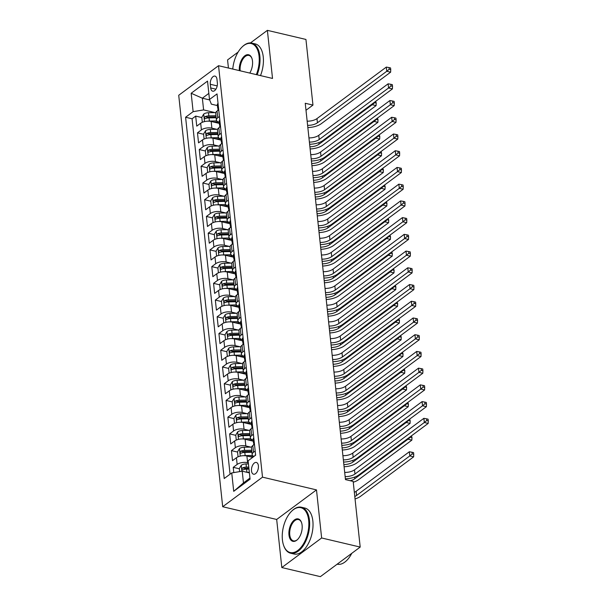<?xml version="1.0" encoding="UTF-8"?>
<svg xmlns="http://www.w3.org/2000/svg" width="607" height="607" viewBox="0 0 607 607"><rect width="100%" height="100%" fill="white"/><g stroke="black" fill="none" stroke-linecap="round" stroke-linejoin="round"><path stroke-width="0.91" d="M258.392 465.774A6.047 3.293 -76.7 0 0 256.336 462.451A6.047 3.293 -76.7 0 0 252.8 464.856A6.047 3.293 -76.7 0 0 251.503 470.895A6.047 3.293 -76.7 0 0 253.559 474.219A6.047 3.293 -76.7 0 0 257.095 471.814A6.047 3.293 -76.7 0 0 258.392 465.774M281.815 567.553L321.634 537.977L316.49 489.895L276.678 519.471L281.815 567.553L320.375 576.65L360.194 547.074L353.175 481.427L345.466 479.606L305.245 103.273L312.962 105.094L305.943 39.447L267.383 30.35L250.471 42.915M276.678 519.471L222.693 506.731L178.724 95.276L218.535 65.7L262.512 477.155L222.693 506.731M238.119 52.088L227.564 59.926L228.437 68.037M219.332 123.403L211.16 121.476A7.557 3.437 173.9 0 0 200.682 123.221L196.759 126.135L195.682 116.096L201.805 117.546M216.737 129.314L211.873 128.168A7.557 3.437 173.9 0 0 201.403 129.906L197.472 132.827L203.595 134.268M197.472 132.827L198.542 142.857L202.472 139.944A7.557 3.437 173.9 0 1 212.943 138.199L221.115 140.126M222.906 156.856L214.734 154.929A7.557 3.437 173.9 0 0 204.263 156.667L200.333 159.588L199.263 149.55L205.386 150.999M224.689 173.579L216.524 171.652A7.557 3.437 173.9 0 0 206.046 173.397L202.116 176.311L201.046 166.28L207.169 167.722M226.479 190.31L218.308 188.382A7.557 3.437 173.9 0 0 207.837 190.12L203.906 193.041L202.837 183.003L208.96 184.445M228.262 207.033L220.098 205.105A7.557 3.437 173.9 0 0 209.62 206.843L205.697 209.764L204.62 199.726L210.743 201.175M230.053 223.755L221.881 221.828A7.557 3.437 173.9 0 0 211.411 223.573L207.48 226.487L206.41 216.456L212.533 217.898M231.844 240.486L223.672 238.559A7.557 3.437 173.9 0 0 213.194 240.296L209.271 243.217L208.193 233.179L214.317 234.628M233.627 257.209L225.455 255.281A7.557 3.437 173.9 0 0 214.984 257.027L211.054 259.94L209.984 249.909L216.107 251.351M235.417 273.932L227.246 272.004A7.557 3.437 173.9 0 0 216.775 273.749L212.845 276.671L211.775 266.632L217.898 268.074M237.2 290.662L229.036 288.735A7.557 3.437 173.9 0 0 218.558 290.472L214.635 293.393L213.558 283.355L219.681 284.804M238.991 307.385L230.819 305.458A7.557 3.437 173.9 0 0 220.349 307.203L216.418 310.116L215.348 300.086L221.472 301.527M240.782 324.115L232.61 322.188A7.557 3.437 173.9 0 0 222.132 323.926L218.209 326.847L217.131 316.808L223.255 318.25M242.565 340.838L234.393 338.911A7.557 3.437 173.9 0 0 223.922 340.656L219.992 343.57L218.922 333.539L225.045 334.981M244.355 357.561L236.184 355.634A7.557 3.437 173.9 0 0 225.705 357.379L221.783 360.3L220.705 350.262L226.836 351.703M246.138 374.291L237.967 372.364A7.557 3.437 173.9 0 0 227.496 374.102L223.566 377.023L222.496 366.985L228.619 368.434M247.929 391.014L239.757 389.087A7.557 3.437 173.9 0 0 229.287 390.832L225.356 393.746L224.287 383.715L230.41 385.157M249.712 407.745L241.548 405.817A7.557 3.437 173.9 0 0 231.07 407.555L227.147 410.476L226.07 400.438L232.193 401.88M251.503 424.468L243.331 422.54A7.557 3.437 173.9 0 0 232.86 424.285L228.93 427.199L227.86 417.161L233.983 418.61M253.294 441.19L245.122 439.263A7.557 3.437 173.9 0 0 234.643 441.008L230.721 443.929L229.643 433.891L235.766 435.333M252.709 457.359L246.905 455.994A7.557 3.437 173.9 0 0 236.434 457.731L232.504 460.652L231.434 450.614L237.557 452.063M210.303 84.274L210.697 87.954A5.858 3.187 -76.7 0 0 212.685 91.179A5.858 3.187 -76.7 0 0 216.115 88.85A5.858 3.187 -76.7 0 0 217.367 83L216.972 79.32A5.858 3.187 -76.7 0 0 214.984 76.103A5.858 3.187 -76.7 0 0 211.555 78.432A5.858 3.187 -76.7 0 0 210.303 84.274L217.2 85.906M209.658 99.927L202.359 98.205L203.611 109.913L193.132 111.65L185.598 117.25L224.211 478.528L231.745 472.929L233.71 491.329L250.069 479.181L248.104 460.781L255.63 455.189L217.025 93.91L209.491 99.502L211.357 104.154L217.427 105.588M193.132 111.65L191.167 93.258L207.526 81.103L209.491 99.502M248.324 462.845L247.626 462.686L246.905 455.994M250.699 447.101L245.835 445.955L245.122 439.263M248.916 430.378L244.044 429.232L243.331 422.54M247.125 413.655L242.261 412.502L241.548 405.817M245.334 396.925L240.471 395.779L239.757 389.087M243.551 380.202L238.688 379.056L237.967 372.364M241.761 363.472L236.897 362.326L236.184 355.634M239.977 346.749L235.114 345.603L234.393 338.911M238.187 330.026L233.323 328.873L232.61 322.188M236.404 313.295L231.533 312.15L230.819 305.458M234.613 296.573L229.75 295.427L229.036 288.735M232.822 279.842L227.959 278.696L227.246 272.004M231.039 263.119L226.176 261.974L225.455 255.281M229.249 246.396L224.385 245.243L223.672 238.559M227.466 229.666L222.594 228.52L221.881 221.828M225.675 212.943L220.811 211.797L220.098 205.105M223.884 196.22L219.021 195.067L218.308 188.382M222.101 179.49L217.238 178.344L216.524 171.652M220.311 162.767L215.447 161.614L214.734 154.929M218.528 146.037L213.664 144.891L212.943 138.199M195.682 116.096L192.078 118.775L230.061 474.181M247.626 462.686A7.557 3.437 -6.1 0 0 237.147 464.423L233.225 467.344L233.786 472.595M231.434 450.614L235.364 447.7A7.557 3.437 -6.1 0 1 245.835 445.955M229.643 433.891L233.574 430.97A7.557 3.437 -6.1 0 1 244.044 429.232M227.86 417.161L231.783 414.247A7.557 3.437 -6.1 0 1 242.261 412.502M226.07 400.438L230 397.524A7.557 3.437 -6.1 0 1 240.471 395.779M224.287 383.715L228.209 380.794A7.557 3.437 -6.1 0 1 238.688 379.056M222.496 366.985L226.426 364.071A7.557 3.437 -6.1 0 1 236.897 362.326M220.705 350.262L224.636 347.341A7.557 3.437 -6.1 0 1 235.114 345.603M218.922 333.539L222.852 330.618A7.557 3.437 -6.1 0 1 233.323 328.873M217.131 316.808L221.062 313.895A7.557 3.437 -6.1 0 1 231.533 312.15M215.348 300.086L219.271 297.164A7.557 3.437 -6.1 0 1 229.75 295.427M213.558 283.355L217.488 280.442A7.557 3.437 -6.1 0 1 227.959 278.696M211.775 266.632L215.697 263.711A7.557 3.437 -6.1 0 1 226.176 261.974M209.984 249.909L213.914 246.988A7.557 3.437 -6.1 0 1 224.385 245.243M208.193 233.179L212.124 230.265A7.557 3.437 -6.1 0 1 222.594 228.52M206.41 216.456L210.333 213.535A7.557 3.437 -6.1 0 1 220.811 211.797M204.62 199.726L208.55 196.812A7.557 3.437 -6.1 0 1 219.021 195.067M202.837 183.003L206.759 180.082A7.557 3.437 -6.1 0 1 217.238 178.344M201.046 166.28L204.976 163.359A7.557 3.437 -6.1 0 1 215.447 161.614M199.263 149.55L203.186 146.636A7.557 3.437 -6.1 0 1 213.664 144.891M219.438 116.506L217.754 117.758A7.557 3.437 173.9 0 0 216.411 120.019A7.557 3.437 173.9 0 0 219.21 122.303M218.725 109.821L217.04 111.066A7.557 3.437 173.9 0 0 215.697 113.327L216.411 120.019M220.508 126.544L218.831 127.796A7.557 3.437 173.9 0 0 217.481 130.05L218.201 136.742A7.557 3.437 -6.1 0 1 219.544 134.481L221.229 133.237M222.299 143.267L220.614 144.519A7.557 3.437 173.9 0 0 219.271 146.78L219.984 153.465A7.557 3.437 -6.1 0 1 221.327 151.211L223.012 149.959M224.089 159.998L222.405 161.242A7.557 3.437 173.9 0 0 221.062 163.503L221.775 170.195A7.557 3.437 -6.1 0 1 223.118 167.934L224.802 166.682M225.872 176.72L224.188 177.972A7.557 3.437 173.9 0 0 222.845 180.226L223.558 186.918A7.557 3.437 -6.1 0 1 224.909 184.665L226.586 183.413M227.663 193.451L225.979 194.695A7.557 3.437 173.9 0 0 224.636 196.956L225.349 203.648A7.557 3.437 -6.1 0 1 226.692 201.387L228.376 200.135M229.446 210.174L227.769 211.426A7.557 3.437 173.9 0 0 226.419 213.679L227.139 220.371A7.557 3.437 -6.1 0 1 228.482 218.11L230.167 216.866M231.237 226.897L229.552 228.149A7.557 3.437 173.9 0 0 228.209 230.41L228.922 237.094A7.557 3.437 -6.1 0 1 230.265 234.841L231.95 233.589M233.02 243.627L231.343 244.871A7.557 3.437 173.9 0 0 230 247.132L230.713 253.825A7.557 3.437 -6.1 0 1 232.056 251.564L233.741 250.312M234.81 260.35L233.126 261.602A7.557 3.437 173.9 0 0 231.783 263.855L232.496 270.547A7.557 3.437 -6.1 0 1 233.847 268.294L235.524 267.042M236.601 277.073L234.917 278.325A7.557 3.437 173.9 0 0 233.574 280.586L234.287 287.278A7.557 3.437 -6.1 0 1 235.63 285.017L237.314 283.765M238.384 293.803L236.7 295.055A7.557 3.437 173.9 0 0 235.357 297.309L236.077 304.001A7.557 3.437 -6.1 0 1 237.42 301.74L239.097 300.495M240.175 310.526L238.49 311.778A7.557 3.437 173.9 0 0 237.147 314.039L237.861 320.724A7.557 3.437 -6.1 0 1 239.204 318.47L240.888 317.218M241.958 327.256L240.281 328.501A7.557 3.437 173.9 0 0 238.93 330.762L239.651 337.454A7.557 3.437 -6.1 0 1 240.994 335.193L242.679 333.941M243.748 343.979L242.064 345.231A7.557 3.437 173.9 0 0 240.721 347.485L241.434 354.177A7.557 3.437 -6.1 0 1 242.777 351.923L244.462 350.671M245.539 360.702L243.855 361.954A7.557 3.437 173.9 0 0 242.512 364.215L243.225 370.907A7.557 3.437 -6.1 0 1 244.568 368.646L246.252 367.394M247.322 377.433L245.638 378.685A7.557 3.437 173.9 0 0 244.295 380.938L245.008 387.63A7.557 3.437 -6.1 0 1 246.359 385.369L248.035 384.125M249.113 394.155L247.428 395.407A7.557 3.437 173.9 0 0 246.085 397.668L246.799 404.353A7.557 3.437 -6.1 0 1 248.142 402.1L249.826 400.848M250.896 410.886L249.219 412.13A7.557 3.437 173.9 0 0 247.868 414.391L248.589 421.083A7.557 3.437 -6.1 0 1 249.932 418.822L251.609 417.57M252.687 427.609L251.002 428.861A7.557 3.437 173.9 0 0 249.659 431.114L250.372 437.806A7.557 3.437 -6.1 0 1 251.715 435.545L253.4 434.301M254.47 444.332L252.793 445.584A7.557 3.437 173.9 0 0 251.45 447.845L252.163 454.537A7.557 3.437 -6.1 0 1 253.506 452.276L255.19 451.024M214.954 112.591L203.611 109.913M321.634 537.977L360.194 547.074M316.49 489.895L262.512 477.155M218.535 65.7L272.52 78.44L267.383 30.35M305.996 110.269L312.962 105.094M208.838 93.387L202.359 98.205L191.167 93.258M249.394 472.883L242.216 471.191L243.468 482.899L249.947 478.081M192.078 118.775L185.598 117.25M233.225 467.344L239.348 468.786M221.001 139.033A7.557 3.437 -6.1 0 1 218.201 136.742M222.784 155.756A7.557 3.437 -6.1 0 1 219.984 153.465M224.575 172.479A7.557 3.437 -6.1 0 1 221.775 170.195M226.358 189.209A7.557 3.437 -6.1 0 1 223.558 186.918M228.149 205.932A7.557 3.437 -6.1 0 1 225.349 203.648M229.939 222.663A7.557 3.437 -6.1 0 1 227.139 220.371M231.722 239.386A7.557 3.437 -6.1 0 1 228.922 237.094M233.513 256.108A7.557 3.437 -6.1 0 1 230.713 253.825M235.296 272.839A7.557 3.437 -6.1 0 1 232.496 270.547M237.087 289.562A7.557 3.437 -6.1 0 1 234.287 287.278M238.87 306.285A7.557 3.437 -6.1 0 1 236.077 304.001M240.66 323.015A7.557 3.437 -6.1 0 1 237.861 320.724M242.451 339.738A7.557 3.437 -6.1 0 1 239.651 337.454M244.234 356.468A7.557 3.437 -6.1 0 1 241.434 354.177M246.025 373.191A7.557 3.437 -6.1 0 1 243.225 370.907M247.808 389.914A7.557 3.437 -6.1 0 1 245.008 387.63M249.598 406.644A7.557 3.437 -6.1 0 1 246.799 404.353M251.389 423.367A7.557 3.437 -6.1 0 1 248.589 421.083M253.172 440.098A7.557 3.437 -6.1 0 1 250.372 437.806M231.745 472.929L242.216 471.191M253.931 456.449A7.557 3.437 -6.1 0 1 252.163 454.537M233.71 491.329L243.468 482.899M218.042 103.425A5.008 2.276 173.9 0 0 217.336 104.768L217.678 107.947A5.008 2.276 173.9 0 0 218.254 108.865M217.936 110.398L217.89 109.958A5.008 2.276 -6.1 0 1 218.11 109.146C218.619 107.803 218.543 107.135 217.898 107.135A5.008 2.276 173.9 0 0 217.678 107.947M307.157 121.172A9.446 4.302 173.9 0 0 316.975 118.6L386.325 67.089L386.773 71.269L389.201 69.244L390.741 69.608L390.559 67.938L389.019 67.574L389.201 69.244M307.605 125.353A9.446 4.302 173.9 0 0 317.423 122.781L386.773 71.269L390.635 72.18L321.278 123.691A14.166 6.449 -6.1 0 1 307.84 127.546M390.635 72.18L390.741 69.608M389.019 67.574L386.325 67.089M208.171 121.157A5.008 2.276 -6.1 0 1 209.392 121.066L216.805 120.93M213.892 122.121L218.429 122.037M202.313 122.303L201.782 117.295L203.755 114.025A5.008 2.276 -6.1 0 1 208.497 112.705L215.796 112.576M215.955 115.755L208.838 115.884A5.008 2.276 173.9 0 0 205.09 116.65C204.081 117.872 204.157 118.54 205.31 118.653A5.008 2.276 -6.1 0 1 209.051 117.887L216.168 117.758M205.09 116.65L207.313 117.174A2.549 1.161 -6.1 0 1 208.489 117.022L216.077 116.885M204.817 118.729L205.31 118.653M309.896 146.795A9.446 4.302 173.9 0 0 319.039 144.231L372.25 104.7L372.167 103.949M374.61 102.128L374.671 102.682L376.211 103.046L375.733 101.301M374.671 102.682L372.25 104.7L376.105 105.61L322.894 145.134A14.166 6.449 -6.1 0 1 310.131 148.965M376.105 105.61L376.211 103.046M256.344 74.623A23.051 12.55 -76.7 0 0 259.068 56.223A23.051 12.55 -76.7 0 0 242.041 47.035A23.051 12.55 -76.7 0 0 232.769 69.061M242.231 46.86A23.612 12.853 103.3 0 1 242.413 46.678A23.612 12.853 103.3 0 1 251.829 43.097A23.612 12.853 103.3 0 1 259.857 56.087A23.612 12.853 103.3 0 1 257.118 74.805M239.355 70.617A11.525 6.275 103.3 0 1 243.984 56.512A11.525 6.275 103.3 0 1 251.92 58.371A11.525 6.275 103.3 0 1 252.504 61.095A11.525 6.275 103.3 0 1 249.758 73.068M252.004 58.621A10.956 5.964 -76.7 0 0 248.923 55.419A10.956 5.964 -76.7 0 0 242.512 59.774A10.956 5.964 -76.7 0 0 240.167 70.716A10.956 5.964 -76.7 0 0 240.175 70.807M251.829 43.097L255.221 43.901A23.612 12.853 103.3 0 1 263.248 56.891A23.612 12.853 103.3 0 1 260.509 75.602M308.675 520.358A23.051 12.55 -76.7 0 0 291.648 511.177A23.051 12.55 -76.7 0 0 282.414 539.866A23.051 12.55 -76.7 0 0 283.598 545.314A23.051 12.55 -76.7 0 0 299.608 548.887A23.051 12.55 -76.7 0 0 308.675 520.358M291.83 511.003A23.612 12.853 103.3 0 1 292.013 510.821A23.612 12.853 103.3 0 1 301.429 507.24A23.612 12.853 103.3 0 1 309.456 520.229A23.612 12.853 103.3 0 1 304.403 543.804A23.612 12.853 103.3 0 1 290.586 553.205A23.612 12.853 103.3 0 1 283.765 545.792A23.612 12.853 103.3 0 1 283.681 545.549M302.111 525.237A11.525 6.275 103.3 0 1 297.491 539.585A11.525 6.275 103.3 0 1 288.978 534.987A11.525 6.275 103.3 0 1 293.515 520.723A11.525 6.275 103.3 0 1 301.52 522.513A11.525 6.275 103.3 0 1 302.111 525.237M301.603 522.764A10.956 5.964 -76.7 0 0 298.523 519.562A10.956 5.964 -76.7 0 0 292.111 523.917A10.956 5.964 -76.7 0 0 289.767 534.858A10.956 5.964 -76.7 0 0 293.492 540.89A10.956 5.964 -76.7 0 0 297.68 539.395M301.429 507.24L304.82 508.036A23.612 12.853 103.3 0 1 312.855 521.034A23.612 12.853 103.3 0 1 307.795 544.608A23.612 12.853 103.3 0 1 293.978 554.009L290.586 553.205M351.772 553.326A23.612 12.853 103.3 0 1 337.166 564.191L337.151 564.191M219.825 120.148A5.008 2.276 173.9 0 0 219.127 121.499L219.461 124.678A5.008 2.276 173.9 0 0 220.045 125.588M219.726 127.129L219.681 126.681A5.008 2.276 -6.1 0 1 219.901 125.869C220.402 124.526 220.333 123.858 219.688 123.866A5.008 2.276 173.9 0 0 219.461 124.678M308.948 137.895A9.446 4.302 173.9 0 0 318.766 135.331L388.116 83.812L388.563 87.992L390.984 85.974L392.524 86.338L392.35 84.661L390.809 84.297L390.984 85.974M309.395 142.076A9.446 4.302 173.9 0 0 319.206 139.511L388.563 87.992L392.418 88.903L323.068 140.422A14.166 6.449 -6.1 0 1 309.631 144.269M392.418 88.903L392.524 86.338M390.809 84.297L388.116 83.812M221.616 136.879A5.008 2.276 173.9 0 0 220.91 138.221L221.252 141.401A5.008 2.276 173.9 0 0 221.828 142.319M221.517 143.851L221.464 143.411A5.008 2.276 -6.1 0 1 221.684 142.599C222.192 141.256 222.124 140.581 221.472 140.589A5.008 2.276 173.9 0 0 221.252 141.401M310.731 154.618A9.446 4.302 173.9 0 0 320.549 152.054L389.906 100.534L390.354 104.723L392.775 102.697L394.315 103.061L394.133 101.392L392.592 101.028L392.775 102.697M311.179 158.806A9.446 4.302 173.9 0 0 320.997 156.234L390.354 104.723L394.209 105.626L324.851 157.145A14.166 6.449 -6.1 0 1 311.414 160.992M394.209 105.626L394.315 103.061M392.592 101.028L389.906 100.534M223.399 153.601A5.008 2.276 173.9 0 0 222.701 154.952L223.042 158.124A5.008 2.276 173.9 0 0 223.619 159.042M223.3 160.582L223.255 160.134A5.008 2.276 -6.1 0 1 223.475 159.322C223.983 157.979 223.907 157.312 223.262 157.312A5.008 2.276 173.9 0 0 223.042 158.124M312.522 171.349A9.446 4.302 173.9 0 0 322.34 168.776L391.69 117.265L392.137 121.446L394.558 119.427L396.105 119.791L395.923 118.115L394.383 117.75L394.558 119.427M312.969 175.529A9.446 4.302 173.9 0 0 322.787 172.965L392.137 121.446L395.992 122.356L326.642 173.868A14.166 6.449 -6.1 0 1 313.204 177.722M395.992 122.356L396.105 119.791M394.383 117.75L391.69 117.265M225.189 170.332A5.008 2.276 173.9 0 0 224.484 171.675L224.825 174.854A5.008 2.276 173.9 0 0 225.402 175.764M225.091 177.305L225.038 176.857A5.008 2.276 -6.1 0 1 225.265 176.045C225.766 174.702 225.698 174.034 225.045 174.042A5.008 2.276 173.9 0 0 224.825 174.854M314.305 188.071A9.446 4.302 173.9 0 0 324.123 185.507L393.48 133.988L393.928 138.168L396.348 136.15L397.889 136.514L397.714 134.845L396.166 134.481L396.348 136.15M314.752 192.252A9.446 4.302 173.9 0 0 324.57 189.688L393.928 138.168L397.782 139.079L328.425 190.598A14.166 6.449 -6.1 0 1 314.987 194.445M397.782 139.079L397.889 136.514M396.166 134.481L393.48 133.988M209.961 137.888A5.008 2.276 -6.1 0 1 211.183 137.797L218.596 137.66M215.682 138.844L220.22 138.76M204.104 139.026L203.565 134.026L205.545 130.755A5.008 2.276 -6.1 0 1 210.288 129.428L217.579 129.299M217.746 132.478L210.629 132.607A5.008 2.276 173.9 0 0 206.881 133.373C205.872 134.602 205.94 135.27 207.093 135.384A5.008 2.276 -6.1 0 1 210.841 134.617L217.959 134.488M206.881 133.373L209.096 133.897A2.549 1.161 -6.1 0 1 210.28 133.752L217.867 133.608M206.6 135.452L207.093 135.384M311.687 163.526A9.446 4.302 173.9 0 0 320.822 160.954L374.033 121.43L373.958 120.672M376.401 118.858L376.454 119.404L378.002 119.769L377.516 118.024M376.454 119.404L374.033 121.43L377.888 122.333L324.677 161.864A14.166 6.449 -6.1 0 1 311.915 165.688M377.888 122.333L378.002 119.769M211.744 154.61A5.008 2.276 -6.1 0 1 212.966 154.519L220.379 154.383M217.465 155.574L222.003 155.491M205.894 155.756L205.356 150.748L207.328 147.478A5.008 2.276 -6.1 0 1 212.078 146.158L219.37 146.021M219.529 149.208L212.412 149.337A5.008 2.276 173.9 0 0 208.664 150.104C207.655 151.325 207.731 151.993 208.884 152.107A5.008 2.276 -6.1 0 1 212.632 151.34L219.749 151.211M208.664 150.104L210.887 150.627A2.549 1.161 -6.1 0 1 212.063 150.475L219.651 150.339M208.391 152.182L208.884 152.107M313.47 180.249A9.446 4.302 173.9 0 0 322.613 177.676L375.824 138.153L375.741 137.394M378.184 135.581L378.244 136.135L379.785 136.499L379.307 134.754M378.244 136.135L375.824 138.153L379.678 139.064L326.467 178.587A14.166 6.449 -6.1 0 1 313.705 182.419M379.678 139.064L379.785 136.499M213.535 171.341A5.008 2.276 -6.1 0 1 214.757 171.242L222.17 171.113M219.256 172.297L223.793 172.213M207.677 172.479L207.146 167.479L209.119 164.201A5.008 2.276 -6.1 0 1 213.861 162.881L221.153 162.752M221.32 165.931L214.203 166.06A5.008 2.276 173.9 0 0 210.454 166.826C209.445 168.048 209.514 168.723 210.667 168.837A5.008 2.276 -6.1 0 1 214.415 168.071L221.532 167.934M210.454 166.826L212.67 167.35A2.549 1.161 -6.1 0 1 213.854 167.198L221.441 167.062M210.174 168.905L210.667 168.837M315.261 196.972A9.446 4.302 173.9 0 0 324.396 194.407L377.607 154.876L377.531 154.125M379.974 152.311L380.035 152.858L381.575 153.222L381.09 151.477M380.035 152.858L377.607 154.876L381.469 155.787L328.25 195.317A14.166 6.449 -6.1 0 1 315.488 199.142M381.469 155.787L381.575 153.222M215.318 188.064A5.008 2.276 -6.1 0 1 216.547 187.973L223.96 187.836M221.039 189.027L225.584 188.944M209.468 189.202L208.929 184.202L210.902 180.932A5.008 2.276 -6.1 0 1 215.652 179.611L222.944 179.475M223.103 182.654L215.993 182.783A5.008 2.276 173.9 0 0 212.245 183.557C211.228 184.778 211.304 185.446 212.458 185.56A5.008 2.276 -6.1 0 1 216.206 184.794L223.323 184.665M212.245 183.557L214.461 184.08A2.549 1.161 -6.1 0 1 215.637 183.929L223.224 183.792M211.964 185.628L212.458 185.56M317.044 213.702A9.446 4.302 173.9 0 0 326.187 211.13L379.398 171.606L379.314 170.848M381.757 169.034L381.818 169.581L383.358 169.945L382.88 168.2M381.818 169.581L379.398 171.606L383.252 172.517L330.041 212.04A14.166 6.449 -6.1 0 1 317.279 215.864M383.252 172.517L383.358 169.945M226.98 187.055A5.008 2.276 173.9 0 0 226.274 188.398L226.616 191.577A5.008 2.276 173.9 0 0 227.193 192.495M226.874 194.028L226.828 193.587A5.008 2.276 -6.1 0 1 227.048 192.776C227.557 191.433 227.481 190.765 226.836 190.765A5.008 2.276 173.9 0 0 226.616 191.577M316.095 204.802A9.446 4.302 173.9 0 0 325.913 202.23L395.263 150.718L395.711 154.899L398.131 152.873L399.679 153.237L399.497 151.568L397.957 151.204L398.131 152.873M316.543 208.983A9.446 4.302 173.9 0 0 326.361 206.41L395.711 154.899L399.565 155.809L330.216 207.321A14.166 6.449 -6.1 0 1 316.778 211.175M399.565 155.809L399.679 153.237M397.957 151.204L395.263 150.718M217.109 204.787A5.008 2.276 -6.1 0 1 218.33 204.696L225.743 204.559M222.83 205.75L227.367 205.667M211.251 205.932L210.72 200.925L212.693 197.654A5.008 2.276 -6.1 0 1 217.435 196.334L224.734 196.198M224.893 199.384L217.776 199.513A5.008 2.276 173.9 0 0 214.028 200.28C213.019 201.501 213.087 202.169 214.241 202.283A5.008 2.276 -6.1 0 1 217.989 201.516L225.106 201.387M214.028 200.28L216.251 200.803A2.549 1.161 -6.1 0 1 217.427 200.651L225.015 200.515M213.755 202.359L214.241 202.283M318.834 230.425A9.446 4.302 173.9 0 0 327.97 227.86L381.188 188.329L381.105 187.578M383.548 185.757L383.609 186.311L385.149 186.675L384.663 184.93M383.609 186.311L381.188 188.329L385.043 189.24L331.832 228.763A14.166 6.449 -6.1 0 1 319.07 232.595M385.043 189.24L385.149 186.675M228.763 203.777A5.008 2.276 173.9 0 0 228.065 205.128L228.399 208.307A5.008 2.276 173.9 0 0 228.983 209.218M228.664 210.758L228.619 210.31A5.008 2.276 -6.1 0 1 228.839 209.498C229.34 208.155 229.271 207.488 228.619 207.495A5.008 2.276 173.9 0 0 228.399 208.307M317.886 221.525A9.446 4.302 173.9 0 0 327.697 218.96L397.054 167.441L397.502 171.622L399.922 169.603L401.462 169.968L401.288 168.291L399.74 167.927L399.922 169.603M318.334 225.705A9.446 4.302 173.9 0 0 328.144 223.141L397.502 171.622L401.356 172.532L332.006 224.051A14.166 6.449 -6.1 0 1 318.561 227.898M401.356 172.532L401.462 169.968M399.74 167.927L397.054 167.441M218.899 221.517A5.008 2.276 -6.1 0 1 220.121 221.426L227.534 221.289M224.62 222.473L229.158 222.39M213.042 222.655L212.503 217.655L214.483 214.385A5.008 2.276 -6.1 0 1 219.226 213.057L226.517 212.928M226.684 216.107L219.567 216.236A5.008 2.276 173.9 0 0 215.819 217.002C214.81 218.232 214.878 218.899 216.031 219.013A5.008 2.276 -6.1 0 1 219.78 218.247L226.897 218.118M215.819 217.002L218.034 217.526A2.549 1.161 -6.1 0 1 219.218 217.382L226.806 217.238M215.538 219.081L216.031 219.013M320.625 247.155A9.446 4.302 173.9 0 0 329.76 244.583L382.971 205.06L382.896 204.301M385.339 202.488L385.392 203.034L386.94 203.398L386.454 201.653M385.392 203.034L382.971 205.06L386.826 205.963L333.615 245.494A14.166 6.449 -6.1 0 1 320.853 249.318M386.826 205.963L386.94 203.398M230.554 220.508A5.008 2.276 173.9 0 0 229.848 221.851L230.19 225.03A5.008 2.276 173.9 0 0 230.766 225.948M230.448 227.481L230.402 227.041A5.008 2.276 -6.1 0 1 230.622 226.229C231.13 224.886 231.055 224.211 230.41 224.218A5.008 2.276 173.9 0 0 230.19 225.03M319.669 238.248A9.446 4.302 173.9 0 0 329.487 235.683L398.845 184.164L399.285 188.345L401.713 186.326L403.253 186.69L403.071 185.021L401.531 184.657L401.713 186.326M320.117 242.436A9.446 4.302 173.9 0 0 329.935 239.864L399.285 188.345L403.147 189.255L333.789 240.774A14.166 6.449 -6.1 0 1 320.352 244.621M403.147 189.255L403.253 186.69M401.531 184.657L398.845 184.164M220.682 238.24A5.008 2.276 -6.1 0 1 221.904 238.149L229.317 238.012M226.403 239.204L230.941 239.12M214.825 239.378L214.294 234.378L216.267 231.108A5.008 2.276 -6.1 0 1 221.016 229.787L228.308 229.651M228.467 232.838L221.35 232.967A5.008 2.276 173.9 0 0 217.602 233.733C216.593 234.955 216.669 235.622 217.822 235.736A5.008 2.276 -6.1 0 1 221.57 234.97L228.68 234.841M217.602 233.733L219.825 234.256A2.549 1.161 -6.1 0 1 221.001 234.105L228.589 233.968M217.329 235.804L217.822 235.736M322.408 263.878A9.446 4.302 173.9 0 0 331.551 261.306L384.762 221.783L384.679 221.024M387.122 219.21L387.183 219.764L388.723 220.129L388.245 218.383M387.183 219.764L384.762 221.783L388.617 222.693L335.405 262.216A14.166 6.449 -6.1 0 1 322.643 266.048M388.617 222.693L388.723 220.129M232.337 237.231A5.008 2.276 173.9 0 0 231.639 238.581L231.98 241.753A5.008 2.276 173.9 0 0 232.557 242.671M232.238 244.204L232.193 243.764A5.008 2.276 -6.1 0 1 232.413 242.952C232.913 241.609 232.845 240.941 232.2 240.941A5.008 2.276 173.9 0 0 231.98 241.753M321.46 254.978A9.446 4.302 173.9 0 0 331.278 252.406L400.628 200.894L401.075 205.075L403.496 203.057L405.036 203.421L404.861 201.744L403.321 201.38L403.496 203.057M321.907 259.159A9.446 4.302 173.9 0 0 331.726 256.594L401.075 205.075L404.93 205.985L335.58 257.497A14.166 6.449 -6.1 0 1 322.142 261.351M404.93 205.985L405.036 203.421M403.321 201.38L400.628 200.894M222.473 254.963A5.008 2.276 -6.1 0 1 223.695 254.872L231.108 254.743M228.194 255.926L232.731 255.843M216.616 256.108L216.084 251.101L218.057 247.831A5.008 2.276 -6.1 0 1 222.799 246.51L230.091 246.381M230.258 249.56L223.141 249.689A5.008 2.276 173.9 0 0 219.393 250.456C218.383 251.677 218.452 252.353 219.605 252.466A5.008 2.276 -6.1 0 1 223.353 251.7L230.47 251.564M219.393 250.456L221.608 250.979A2.549 1.161 -6.1 0 1 222.792 250.828L230.379 250.691M219.112 252.535L219.605 252.466M324.199 280.601A9.446 4.302 173.9 0 0 333.334 278.036L386.545 238.505L386.469 237.754M388.912 235.941L388.973 236.487L390.513 236.851L390.028 235.106M388.973 236.487L386.545 238.505L390.407 239.416L337.188 278.947A14.166 6.449 -6.1 0 1 324.426 282.771M390.407 239.416L390.513 236.851M234.127 253.954A5.008 2.276 173.9 0 0 233.422 255.304L233.763 258.483A5.008 2.276 173.9 0 0 234.34 259.394M234.029 260.934L233.976 260.486A5.008 2.276 -6.1 0 1 234.196 259.675C234.704 258.332 234.636 257.664 233.983 257.672A5.008 2.276 173.9 0 0 233.763 258.483M323.243 271.701A9.446 4.302 173.9 0 0 333.061 269.136L402.418 217.617L402.866 221.798L405.286 219.78L406.827 220.144L406.644 218.467L405.104 218.11L405.286 219.78M323.69 275.882A9.446 4.302 173.9 0 0 333.509 273.317L402.866 221.798L406.72 222.708L337.363 274.227A14.166 6.449 -6.1 0 1 323.926 278.074M406.72 222.708L406.827 220.144M405.104 218.11L402.418 217.617M224.256 271.693A5.008 2.276 -6.1 0 1 225.478 271.602L232.898 271.466M229.977 272.649L234.522 272.573M218.406 272.831L217.867 267.831L219.84 264.561A5.008 2.276 -6.1 0 1 224.59 263.241L231.882 263.104M232.041 266.283L224.924 266.412A5.008 2.276 173.9 0 0 221.176 267.179C220.166 268.408 220.242 269.076 221.396 269.189A5.008 2.276 -6.1 0 1 225.144 268.423L232.261 268.294M221.176 267.179L223.399 267.702A2.549 1.161 -6.1 0 1 224.575 267.558L232.162 267.421M220.902 269.258L221.396 269.189M325.982 297.331A9.446 4.302 173.9 0 0 335.125 294.759L388.336 255.236L388.252 254.477M390.696 252.664L390.756 253.21L392.297 253.574L391.819 251.829M390.756 253.21L388.336 255.236L392.19 256.146L338.979 295.67A14.166 6.449 -6.1 0 1 326.217 299.494M392.19 256.146L392.297 253.574M235.918 270.684A5.008 2.276 173.9 0 0 235.213 272.027L235.554 275.206A5.008 2.276 173.9 0 0 236.131 276.124M235.812 277.657L235.766 277.217A5.008 2.276 -6.1 0 1 235.986 276.405C236.495 275.062 236.419 274.394 235.774 274.394A5.008 2.276 173.9 0 0 235.554 275.206M325.033 288.431A9.446 4.302 173.9 0 0 334.852 285.859L404.201 234.348L404.649 238.528L407.069 236.502L408.617 236.867L408.435 235.197L406.895 234.833L407.069 236.502M325.481 292.612A9.446 4.302 173.9 0 0 335.299 290.04L404.649 238.528L408.503 239.439L339.154 290.95A14.166 6.449 -6.1 0 1 325.716 294.805M408.503 239.439L408.617 236.867M406.895 234.833L404.201 234.348M226.047 288.416A5.008 2.276 -6.1 0 1 227.268 288.325L234.681 288.188M231.768 289.38L236.305 289.296M220.189 289.562L219.658 284.554L221.631 281.284A5.008 2.276 -6.1 0 1 226.373 279.964L233.672 279.827M233.832 283.014L226.715 283.143A5.008 2.276 173.9 0 0 222.966 283.909C221.957 285.131 222.025 285.798 223.179 285.912A5.008 2.276 -6.1 0 1 226.927 285.146L234.044 285.017M222.966 283.909L225.189 284.433A2.549 1.161 -6.1 0 1 226.365 284.281L233.953 284.144M222.686 285.988L223.179 285.912M327.772 314.054A9.446 4.302 173.9 0 0 336.908 311.49L390.126 271.959L390.043 271.208M392.486 269.387L392.547 269.94L394.087 270.305L393.602 268.56M392.547 269.94L390.126 271.959L393.981 272.869L340.77 312.393A14.166 6.449 -6.1 0 1 328 316.224M393.981 272.869L394.087 270.305M237.701 287.407A5.008 2.276 173.9 0 0 237.003 288.757L237.337 291.937A5.008 2.276 173.9 0 0 237.914 292.847M237.603 294.387L237.557 293.94A5.008 2.276 -6.1 0 1 237.777 293.128C238.278 291.785 238.21 291.117 237.557 291.125A5.008 2.276 173.9 0 0 237.337 291.937M326.824 305.154A9.446 4.302 173.9 0 0 336.635 302.59L405.992 251.07L406.44 255.251L408.86 253.233L410.4 253.597L410.226 251.92L408.678 251.556L408.86 253.233M327.264 309.335A9.446 4.302 173.9 0 0 337.082 306.77L406.44 255.251L410.294 256.162L340.937 307.681A14.166 6.449 -6.1 0 1 327.499 311.528M410.294 256.162L410.4 253.597M408.678 251.556L405.992 251.07M227.83 305.146A5.008 2.276 -6.1 0 1 229.059 305.055L236.472 304.919M233.558 306.103L238.096 306.019M221.98 306.285L221.441 301.284L223.414 298.014A5.008 2.276 -6.1 0 1 228.164 296.686L235.455 296.557M235.615 299.737L228.505 299.866A5.008 2.276 173.9 0 0 224.757 300.632C223.74 301.861 223.816 302.529 224.969 302.643A5.008 2.276 -6.1 0 1 228.718 301.876L235.835 301.747M224.757 300.632L226.972 301.155A2.549 1.161 -6.1 0 1 228.156 301.011L235.736 300.867M224.476 302.711L224.969 302.643M329.563 330.785A9.446 4.302 173.9 0 0 338.698 328.212L391.91 288.682L391.826 287.93M394.277 286.117L394.33 286.663L395.878 287.028L395.392 285.282M394.33 286.663L391.91 288.682L395.764 289.592L342.553 329.123A14.166 6.449 -6.1 0 1 329.791 332.947M395.764 289.592L395.878 287.028M239.492 304.137A5.008 2.276 173.9 0 0 238.786 305.48L239.128 308.66A5.008 2.276 173.9 0 0 239.704 309.578M239.386 311.11L239.34 310.67A5.008 2.276 -6.1 0 1 239.56 309.858C240.069 308.508 239.993 307.84 239.348 307.848A5.008 2.276 173.9 0 0 239.128 308.66M328.607 321.877A9.446 4.302 173.9 0 0 338.425 319.312L407.775 267.793L408.223 271.974L410.643 269.956L412.191 270.32L412.009 268.651L410.469 268.286L410.643 269.956M329.055 326.065A9.446 4.302 173.9 0 0 338.873 323.493L408.223 271.974L412.085 272.884L342.727 324.404A14.166 6.449 -6.1 0 1 329.29 328.25M412.085 272.884L412.191 270.32M410.469 268.286L407.775 267.793M229.621 321.869A5.008 2.276 -6.1 0 1 230.842 321.778L238.255 321.642M235.341 322.833L239.879 322.749M223.763 323.007L223.232 318.007L225.205 314.737A5.008 2.276 -6.1 0 1 229.947 313.417L237.246 313.28M237.405 316.459L230.288 316.596A5.008 2.276 173.9 0 0 226.54 317.362C225.531 318.584 225.599 319.252 226.752 319.365A5.008 2.276 -6.1 0 1 230.501 318.599L237.618 318.47M226.54 317.362L228.763 317.886A2.549 1.161 -6.1 0 1 229.939 317.734L237.527 317.598M226.267 319.434L226.752 319.365M331.346 347.507A9.446 4.302 173.9 0 0 340.489 344.935L393.7 305.412L393.617 304.653M396.06 302.84L396.121 303.394L397.661 303.758L397.183 302.013M396.121 303.394L393.7 305.412L397.555 306.323L344.344 345.846A14.166 6.449 -6.1 0 1 331.581 349.678M397.555 306.323L397.661 303.758M231.411 338.592A5.008 2.276 -6.1 0 1 232.633 338.501L240.046 338.372M237.132 339.556L241.669 339.472M225.554 339.738L225.015 334.73L226.995 331.46A5.008 2.276 -6.1 0 1 231.737 330.14L239.029 330.011M239.196 333.19L232.079 333.319A5.008 2.276 173.9 0 0 228.331 334.085C227.322 335.307 227.39 335.982 228.543 336.096A5.008 2.276 -6.1 0 1 232.291 335.33L239.408 335.193M228.331 334.085L230.546 334.609A2.549 1.161 -6.1 0 1 231.73 334.457L239.317 334.32M228.05 336.164L228.543 336.096M333.137 364.23A9.446 4.302 173.9 0 0 342.272 361.666L395.483 322.135L395.407 321.384M397.851 319.563L397.904 320.117L399.452 320.481L398.966 318.736M397.904 320.117L395.483 322.135L399.338 323.045L346.127 362.576A14.166 6.449 -6.1 0 1 333.364 366.4M399.338 323.045L399.452 320.481M233.194 355.323A5.008 2.276 -6.1 0 1 234.416 355.232L241.829 355.095M238.915 356.279L243.453 356.203M227.344 356.461L226.806 351.461L228.778 348.19A5.008 2.276 -6.1 0 1 233.528 346.87L240.82 346.734M240.979 349.913L233.862 350.042A5.008 2.276 173.9 0 0 230.114 350.808C229.105 352.037 229.18 352.705 230.334 352.819A5.008 2.276 -6.1 0 1 234.082 352.052L241.191 351.923M230.114 350.808L232.337 351.332A2.549 1.161 -6.1 0 1 233.513 351.187L241.1 351.051M229.841 352.887L230.334 352.819M334.92 380.961A9.446 4.302 173.9 0 0 344.063 378.389L397.274 338.865L397.19 338.107M399.634 336.293L399.694 336.839L401.235 337.204L400.757 335.459M399.694 336.839L397.274 338.865L401.128 339.776L347.917 379.299A14.166 6.449 -6.1 0 1 335.155 383.123M401.128 339.776L401.235 337.204M241.275 320.86A5.008 2.276 173.9 0 0 240.577 322.211L240.911 325.382A5.008 2.276 173.9 0 0 241.495 326.3M241.176 327.833L241.131 327.393A5.008 2.276 -6.1 0 1 241.351 326.581C241.852 325.238 241.783 324.57 241.131 324.57A5.008 2.276 173.9 0 0 240.911 325.382M330.398 338.607A9.446 4.302 173.9 0 0 340.216 336.035L409.566 284.524L410.013 288.704L412.434 286.686L413.974 287.043L413.799 285.373L412.259 285.009L412.434 286.686M330.845 342.788A9.446 4.302 173.9 0 0 340.656 340.216L410.013 288.704L413.868 289.615L344.518 341.126A14.166 6.449 -6.1 0 1 331.073 344.981M413.868 289.615L413.974 287.043M412.259 285.009L409.566 284.524M243.066 337.583A5.008 2.276 173.9 0 0 242.36 338.934L242.701 342.113A5.008 2.276 173.9 0 0 243.278 343.023M242.967 344.564L242.914 344.116A5.008 2.276 -6.1 0 1 243.134 343.304C243.642 341.961 243.574 341.293 242.921 341.301A5.008 2.276 173.9 0 0 242.701 342.113M332.181 355.33A9.446 4.302 173.9 0 0 341.999 352.766L411.356 301.247L411.804 305.427L414.224 303.409L415.765 303.773L415.583 302.096L414.042 301.732L414.224 303.409M332.628 359.511A9.446 4.302 173.9 0 0 342.447 356.946L411.804 305.427L415.658 306.338L346.301 357.857A14.166 6.449 -6.1 0 1 332.864 361.704M415.658 306.338L415.765 303.773M414.042 301.732L411.356 301.247M244.849 354.313A5.008 2.276 173.9 0 0 244.151 355.656L244.492 358.836A5.008 2.276 173.9 0 0 245.069 359.754M244.75 361.286L244.704 360.846A5.008 2.276 -6.1 0 1 244.925 360.034C245.433 358.691 245.357 358.016 244.712 358.024A5.008 2.276 173.9 0 0 244.492 358.836M333.971 372.061A9.446 4.302 173.9 0 0 343.79 369.488L413.139 317.977L413.587 322.158L416.007 320.132L417.555 320.496L417.373 318.827L415.833 318.463L416.007 320.132M334.419 376.241A9.446 4.302 173.9 0 0 344.237 373.669L413.587 322.158L417.441 323.068L348.092 374.58A14.166 6.449 -6.1 0 1 334.654 378.434M417.441 323.068L417.555 320.496M415.833 318.463L413.139 317.977M234.985 372.045A5.008 2.276 -6.1 0 1 236.206 371.954L243.619 371.818M240.706 373.009L245.243 372.926M229.127 373.191L228.596 368.183L230.569 364.913A5.008 2.276 -6.1 0 1 235.311 363.593L242.603 363.456M242.77 366.643L235.653 366.772A5.008 2.276 173.9 0 0 231.904 367.538C230.895 368.76 230.963 369.428 232.117 369.542A5.008 2.276 -6.1 0 1 235.865 368.775L242.982 368.646M231.904 367.538L234.12 368.062A2.549 1.161 -6.1 0 1 235.304 367.91L242.891 367.774M231.624 369.617L232.117 369.542M336.71 397.684A9.446 4.302 173.9 0 0 345.846 395.111L399.057 355.588L398.981 354.837M401.424 353.016L401.485 353.57L403.025 353.934L402.54 352.189M401.485 353.57L399.057 355.588L402.919 356.499L349.7 396.022A14.166 6.449 -6.1 0 1 336.938 399.854M402.919 356.499L403.025 353.934M246.639 371.036A5.008 2.276 173.9 0 0 245.934 372.387L246.275 375.566A5.008 2.276 173.9 0 0 246.852 376.477M246.541 378.017L246.488 377.569A5.008 2.276 -6.1 0 1 246.715 376.757C247.216 375.414 247.148 374.747 246.495 374.754A5.008 2.276 173.9 0 0 246.275 375.566M335.754 388.784A9.446 4.302 173.9 0 0 345.573 386.219L414.93 334.7L415.378 338.881L417.798 336.862L419.338 337.226L419.164 335.55L417.616 335.185L417.798 336.862M336.202 392.964A9.446 4.302 173.9 0 0 346.02 390.4L415.378 338.881L419.232 339.791L349.875 391.31A14.166 6.449 -6.1 0 1 336.437 395.157M419.232 339.791L419.338 337.226M417.616 335.185L414.93 334.7M236.768 388.776A5.008 2.276 -6.1 0 1 237.997 388.685L245.41 388.548M242.489 389.732L247.034 389.648M230.918 389.914L230.379 384.914L232.352 381.644A5.008 2.276 -6.1 0 1 237.102 380.316L244.393 380.187M244.553 383.366L237.436 383.495A5.008 2.276 173.9 0 0 233.695 384.261C232.678 385.491 232.754 386.158 233.907 386.272A5.008 2.276 -6.1 0 1 237.656 385.506L244.773 385.377M233.695 384.261L235.911 384.785A2.549 1.161 -6.1 0 1 237.087 384.641L244.674 384.497M233.414 386.34L233.907 386.272M338.494 414.414A9.446 4.302 173.9 0 0 347.636 411.842L400.848 372.311L400.764 371.56M403.207 369.746L403.268 370.293L404.808 370.657L404.33 368.912M403.268 370.293L400.848 372.311L404.702 373.222L351.491 412.752A14.166 6.449 -6.1 0 1 338.729 416.577M404.702 373.222L404.808 370.657M248.43 387.767A5.008 2.276 173.9 0 0 247.724 389.11L248.066 392.289A5.008 2.276 173.9 0 0 248.642 393.207M248.324 394.74L248.278 394.3A5.008 2.276 -6.1 0 1 248.498 393.488C249.007 392.137 248.931 391.469 248.286 391.477A5.008 2.276 173.9 0 0 248.066 392.289M337.545 405.506A9.446 4.302 173.9 0 0 347.363 402.942L416.713 351.423L417.161 355.603L419.581 353.585L421.129 353.949L420.947 352.28L419.407 351.916L419.581 353.585M337.993 409.687A9.446 4.302 173.9 0 0 347.811 407.122L417.161 355.603L421.015 356.514L351.665 408.033A14.166 6.449 -6.1 0 1 338.228 411.88M421.015 356.514L421.129 353.949M419.407 351.916L416.713 351.423M238.559 405.499A5.008 2.276 -6.1 0 1 239.78 405.408L247.193 405.271M244.28 406.462L248.817 406.379M232.701 406.637L232.17 401.637L234.143 398.367A5.008 2.276 -6.1 0 1 238.885 397.046L246.184 396.91M246.343 400.089L239.226 400.225A5.008 2.276 173.9 0 0 235.478 400.992C234.469 402.213 234.537 402.881 235.691 402.995A5.008 2.276 -6.1 0 1 239.439 402.229L246.556 402.1M235.478 400.992L237.701 401.515A2.549 1.161 -6.1 0 1 238.877 401.364L246.465 401.227M235.205 403.063L235.691 402.995M340.284 431.137A9.446 4.302 173.9 0 0 349.42 428.565L402.638 389.041L402.555 388.283M404.998 386.469L405.059 387.023L406.599 387.38L406.113 385.642M405.059 387.023L402.638 389.041L406.493 389.952L353.282 429.475A14.166 6.449 -6.1 0 1 340.519 433.307M406.493 389.952L406.599 387.38M250.213 404.49A5.008 2.276 173.9 0 0 249.515 405.84L249.849 409.012A5.008 2.276 173.9 0 0 250.433 409.93M250.114 411.463L250.069 411.022A5.008 2.276 -6.1 0 1 250.289 410.211C250.79 408.868 250.721 408.2 250.069 408.2A5.008 2.276 173.9 0 0 249.849 409.012M339.336 422.237A9.446 4.302 173.9 0 0 349.146 419.665L418.504 368.153L418.951 372.334L421.372 370.316L422.912 370.672L422.738 369.003L421.19 368.639L421.372 370.316M339.783 426.418A9.446 4.302 173.9 0 0 349.594 423.845L418.951 372.334L422.806 373.244L353.456 424.756A14.166 6.449 -6.1 0 1 340.011 428.61M422.806 373.244L422.912 370.672M421.19 368.639L418.504 368.153M240.349 422.222A5.008 2.276 -6.1 0 1 241.571 422.131L248.984 422.002M246.07 423.185L250.608 423.102M234.492 423.367L233.953 418.36L235.933 415.089A5.008 2.276 -6.1 0 1 240.675 413.769L247.967 413.64M248.134 416.819L241.017 416.948A5.008 2.276 173.9 0 0 237.269 417.715C236.26 418.936 236.328 419.612 237.481 419.725A5.008 2.276 -6.1 0 1 241.229 418.951L248.346 418.822M237.269 417.715L239.484 418.238A2.549 1.161 -6.1 0 1 240.668 418.086L248.255 417.95M236.988 419.794L237.481 419.725M342.075 447.86A9.446 4.302 173.9 0 0 351.21 445.295L404.421 405.764L404.345 405.013M406.789 403.192L406.842 403.746L408.39 404.11L407.904 402.365M406.842 403.746L404.421 405.764L408.276 406.675L355.065 446.206A14.166 6.449 -6.1 0 1 342.302 450.03M408.276 406.675L408.39 404.11M252.004 421.212A5.008 2.276 173.9 0 0 251.298 422.563L251.639 425.742A5.008 2.276 173.9 0 0 252.216 426.653M251.897 428.193L251.852 427.745A5.008 2.276 -6.1 0 1 252.072 426.933C252.58 425.59 252.504 424.923 251.859 424.93A5.008 2.276 173.9 0 0 251.639 425.742M341.119 438.96A9.446 4.302 173.9 0 0 350.937 436.395L420.294 384.876L420.734 389.057L423.162 387.038L424.703 387.403L424.521 385.726L422.98 385.362L423.162 387.038M341.566 443.14A9.446 4.302 173.9 0 0 351.385 440.576L420.734 389.057L424.597 389.967L355.239 441.486A14.166 6.449 -6.1 0 1 341.802 445.333M424.597 389.967L424.703 387.403M422.98 385.362L420.294 384.876M242.132 438.952A5.008 2.276 -6.1 0 1 243.354 438.861L250.767 438.724M247.853 439.908L252.391 439.832M236.275 440.09L235.744 435.09L237.716 431.82A5.008 2.276 -6.1 0 1 242.459 430.5L249.758 430.363M249.917 433.542L242.8 433.671A5.008 2.276 173.9 0 0 239.052 434.437C238.043 435.667 238.119 436.334 239.272 436.448A5.008 2.276 -6.1 0 1 243.02 435.682L250.13 435.553M239.052 434.437L241.275 434.961A2.549 1.161 -6.1 0 1 242.451 434.817L250.038 434.673M238.779 436.516L239.272 436.448M343.858 464.59A9.446 4.302 173.9 0 0 353.001 462.018L406.212 422.495L406.129 421.736M408.572 419.923L408.632 420.469L410.173 420.833L409.695 419.088M408.632 420.469L406.212 422.495L410.066 423.405L356.855 462.929A14.166 6.449 -6.1 0 1 344.093 466.753M410.066 423.405L410.173 420.833M253.787 437.943A5.008 2.276 173.9 0 0 253.089 439.286L253.43 442.465A5.008 2.276 173.9 0 0 254.007 443.383M253.688 444.916L253.643 444.476A5.008 2.276 -6.1 0 1 253.863 443.664C254.363 442.321 254.295 441.646 253.65 441.653A5.008 2.276 173.9 0 0 253.43 442.465M342.909 455.69A9.446 4.302 173.9 0 0 352.728 453.118L422.077 401.606L422.525 405.787L424.946 403.761L426.486 404.125L426.311 402.456L424.771 402.092L424.946 403.761M343.357 459.871A9.446 4.302 173.9 0 0 353.168 457.299L422.525 405.787L426.38 406.698L357.03 458.209A14.166 6.449 -6.1 0 1 343.592 462.064M426.38 406.698L426.486 404.125M424.771 402.092L422.077 401.606M243.923 455.675A5.008 2.276 -6.1 0 1 245.145 455.584L252.558 455.447M249.644 456.639L253.779 456.563M238.065 456.821L237.534 451.813L239.507 448.543A5.008 2.276 -6.1 0 1 244.249 447.222L251.541 447.086M251.708 450.273L244.591 450.402A5.008 2.276 173.9 0 0 240.842 451.168C239.833 452.39 239.902 453.057 241.055 453.171A5.008 2.276 -6.1 0 1 244.803 452.405L251.92 452.276M240.842 451.168L243.058 451.691A2.549 1.161 -6.1 0 1 244.242 451.54L251.829 451.403M240.562 453.247L241.055 453.171M350.216 480.729A9.446 4.302 173.9 0 0 354.784 478.741L407.995 439.218L407.919 438.459M410.362 436.645L410.423 437.199L411.963 437.564L411.478 435.818M410.423 437.199L407.995 439.218L411.857 440.128L358.638 479.651A14.166 6.449 -6.1 0 1 353.259 482.224M411.857 440.128L411.963 437.564M255.577 454.666A5.008 2.276 173.9 0 0 254.879 455.743M344.693 472.413A9.446 4.302 173.9 0 0 354.511 469.848L423.868 418.329L424.316 422.51L426.736 420.492L428.276 420.856L428.094 419.179L426.554 418.815L426.736 420.492M345.14 476.594A9.446 4.302 173.9 0 0 354.958 474.029L424.316 422.51L428.17 423.42L358.813 474.94A14.166 6.449 -6.1 0 1 345.375 478.786M428.17 423.42L428.276 420.856M426.554 418.815L423.868 418.329M246.966 472.307L249.325 472.269M239.644 471.616L239.317 468.543L241.29 465.266A5.008 2.276 -6.1 0 1 246.04 463.945L248.43 463.907M248.771 467.079L246.374 467.124A5.008 2.276 173.9 0 0 242.625 467.891C241.616 469.12 241.692 469.788 242.846 469.901A5.008 2.276 -6.1 0 1 246.594 469.135L248.991 469.09M242.625 467.891L244.849 468.414A2.549 1.161 -6.1 0 1 246.025 468.27L248.893 468.217M242.352 469.97L242.846 469.901M354.344 492.323A9.446 4.302 173.9 0 0 356.127 491.291L409.338 451.76L409.786 455.94L412.206 453.922L413.746 454.286L413.572 452.617L412.032 452.253L412.206 453.922M354.784 496.503A9.446 4.302 173.9 0 0 356.575 495.471L409.786 455.94L413.64 456.851L360.429 496.382A14.166 6.449 -6.1 0 1 355.049 498.946M413.64 456.851L413.746 454.286M412.032 452.253L409.338 451.76M211.873 128.168L211.16 121.476M201.403 129.906L200.682 123.221M237.147 464.423L236.434 457.731M235.364 447.7L234.643 441.008M233.574 430.97L232.86 424.285M231.783 414.247L231.07 407.555M230 397.524L229.287 390.832M228.209 380.794L227.496 374.102M226.426 364.071L225.705 357.379M224.636 347.341L223.922 340.656M222.852 330.618L222.132 323.926M221.062 313.895L220.349 307.203M219.271 297.164L218.558 290.472M217.488 280.442L216.775 273.749M215.697 263.711L214.984 257.027M213.914 246.988L213.194 240.296M212.124 230.265L211.411 223.573M210.333 213.535L209.62 206.843M208.55 196.812L207.837 190.12M206.759 180.082L206.046 173.397M204.976 163.359L204.263 156.667M203.186 146.636L202.472 139.944M217.754 117.758L217.04 111.066M219.544 134.481L218.831 127.796M221.327 151.211L220.614 144.519M223.118 167.934L222.405 161.242M224.909 184.665L224.188 177.972M226.692 201.387L225.979 194.695M228.482 218.11L227.769 211.426M230.265 234.841L229.552 228.149M232.056 251.564L231.343 244.871M233.847 268.294L233.126 261.602M235.63 285.017L234.917 278.325M237.42 301.74L236.7 295.055M239.204 318.47L238.49 311.778M240.994 335.193L240.281 328.501M242.777 351.923L242.064 345.231M244.568 368.646L243.855 361.954M246.359 385.369L245.638 378.685M248.142 402.1L247.428 395.407M249.932 418.822L249.219 412.13M251.715 435.545L251.002 428.861M253.506 452.276L252.793 445.584M215.91 89.183L210.697 87.954M316.975 118.6L317.423 122.781M203.702 114.108L204.506 121.59M209.051 117.887L209.392 121.066M208.497 112.705L208.838 115.884M318.865 142.592L319.039 144.231M318.766 135.331L319.206 139.511M320.549 152.054L320.997 156.234M322.34 168.776L322.787 172.965M324.123 185.507L324.57 189.688M205.492 130.831L206.289 138.313M210.841 134.617L211.183 137.797M210.288 129.428L210.629 132.607M320.648 159.322L320.822 160.954M207.283 147.562L208.08 155.043M212.632 151.34L212.966 154.519M212.078 146.158L212.412 149.337M322.438 176.045L322.613 177.676M209.066 164.285L209.87 171.766M214.415 168.071L214.757 171.242M213.861 162.881L214.203 166.06M324.221 192.768L324.396 194.407M210.857 181.015L211.653 188.496M216.206 184.794L216.547 187.973M215.652 179.611L215.993 182.783M326.012 209.498L326.187 211.13M325.913 202.23L326.361 206.41M212.64 197.738L213.444 205.219M217.989 201.516L218.33 204.696M217.435 196.334L217.776 199.513M327.795 226.221L327.97 227.86M327.697 218.96L328.144 223.141M214.43 214.461L215.227 221.942M219.78 218.247L220.121 221.426M219.226 213.057L219.567 216.236M329.586 242.944L329.76 244.583M329.487 235.683L329.935 239.864M216.221 231.191L217.018 238.672M221.57 234.97L221.904 238.149M221.016 229.787L221.35 232.967M331.376 259.675L331.551 261.306M331.278 252.406L331.726 256.594M218.004 247.914L218.801 255.395M223.353 251.7L223.695 254.872M222.799 246.51L223.141 249.689M333.16 276.397L333.334 278.036M333.061 269.136L333.509 273.317M219.795 264.644L220.591 272.118M225.144 268.423L225.478 271.602M224.59 263.241L224.924 266.412M334.95 293.128L335.125 294.759M334.852 285.859L335.299 290.04M221.578 281.367L222.382 288.849M226.927 285.146L227.268 288.325M226.373 279.964L226.715 283.143M336.733 309.851L336.908 311.49M336.635 302.59L337.082 306.77M223.368 298.09L224.165 305.571M228.718 301.876L229.059 305.055M228.164 296.686L228.505 299.866M338.524 326.574L338.698 328.212M338.425 319.312L338.873 323.493M225.151 314.821L225.956 322.302M230.501 318.599L230.842 321.778M229.947 313.417L230.288 316.596M340.315 343.304L340.489 344.935M226.942 331.543L227.739 339.025M232.291 335.33L232.633 338.501M231.737 330.14L232.079 333.319M342.098 360.027L342.272 361.666M228.733 348.266L229.529 355.748M234.082 352.052L234.416 355.232M233.528 346.87L233.862 350.042M343.888 376.757L344.063 378.389M340.216 336.035L340.656 340.216M341.999 352.766L342.447 356.946M343.79 369.488L344.237 373.669M230.516 364.997L231.32 372.478M235.865 368.775L236.206 371.954M235.311 363.593L235.653 366.772M345.671 393.48L345.846 395.111M345.573 386.219L346.02 390.4M232.306 381.72L233.103 389.201M237.656 385.506L237.997 388.685M237.102 380.316L237.436 383.495M347.462 410.203L347.636 411.842M347.363 402.942L347.811 407.122M234.09 398.45L234.894 405.931M239.439 402.229L239.78 405.408M238.885 397.046L239.226 400.225M349.245 426.933L349.42 428.565M349.146 419.665L349.594 423.845M235.88 415.173L236.677 422.654M241.229 418.951L241.571 422.131M240.675 413.769L241.017 416.948M351.036 443.656L351.21 445.295M350.937 436.395L351.385 440.576M237.671 431.896L238.468 439.377M243.02 435.682L243.354 438.861M242.459 430.5L242.8 433.671M352.826 460.387L353.001 462.018M352.728 453.118L353.168 457.299M239.454 448.626L240.251 456.107M244.803 452.405L245.145 455.584M244.249 447.222L244.591 450.402M354.609 477.11L354.784 478.741M354.511 469.848L354.958 474.029M241.245 465.349L241.874 471.244M246.594 469.135L246.928 472.299M246.04 463.945L246.374 467.124M356.127 491.291L356.575 495.471M283.598 545.314L283.765 545.792"/></g></svg>

